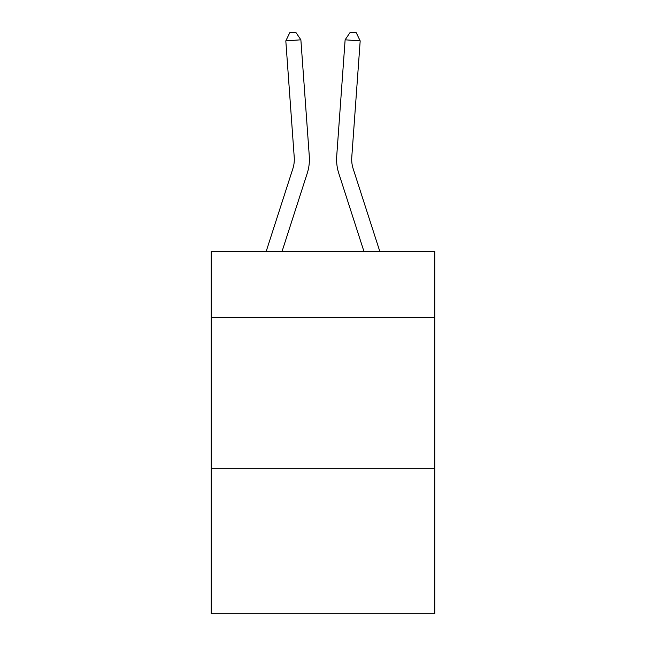 <?xml version="1.0" encoding="UTF-8"?>
<svg xmlns="http://www.w3.org/2000/svg" width="646" height="646" viewBox="0 0 646 646"><rect width="100%" height="100%" fill="white"/><g stroke="black" fill="none" stroke-linecap="round" stroke-linejoin="round"><path stroke-width="0.97" d="M434.758 317.703L434.758 251.254L211.242 251.254L211.242 317.703L434.758 317.703L434.758 613.7L211.242 613.7L211.242 317.703M434.758 468.721L211.242 468.721M266.241 251.254L292.848 168.703A30.2 30.2 -40.7 0 0 294.229 157.253L285.815 40.892L300.875 39.81L309.289 156.162A45.309 45.309 140.8 0 1 307.221 173.338L282.108 251.254M353.152 168.703A30.2 30.2 -163.6 0 1 351.771 157.253A30.2 30.2 -163.6 0 0 353.152 168.703A30.2 30.2 -163.6 0 1 351.771 157.253A30.2 30.2 -163.6 0 0 353.152 168.703A30.2 30.2 -163.6 0 1 351.771 157.253A30.2 30.2 -163.6 0 0 353.152 168.703A30.2 30.2 -163.6 0 1 351.771 157.253A30.2 30.2 -163.6 0 0 353.152 168.703L379.759 251.254L353.152 168.703A30.2 30.2 40.7 0 1 351.771 157.253L360.185 40.892L345.125 39.81L336.711 156.162A45.309 45.309 16.4 0 0 338.779 173.338L363.892 251.254L338.779 173.338M292.848 168.703A30.2 30.2 -39.2 0 0 294.229 157.253A30.2 30.2 -39.2 0 1 292.848 168.703A30.2 30.2 -39.2 0 0 294.229 157.253A30.2 30.2 -39.2 0 1 292.848 168.703A30.2 30.2 -39.2 0 0 294.229 157.253A30.2 30.2 -39.2 0 1 292.848 168.703A30.2 30.2 -39.2 0 0 294.229 157.253A30.2 30.2 -39.2 0 1 292.848 168.703M345.125 39.81L336.711 156.162L345.125 39.81L336.711 156.162L345.125 39.81L336.711 156.162L345.125 39.81L336.711 156.162L345.125 39.81L350.213 32.3L356.237 32.736L360.185 40.892M285.815 40.892L289.763 32.736L295.787 32.3L300.875 39.81"/></g></svg>
